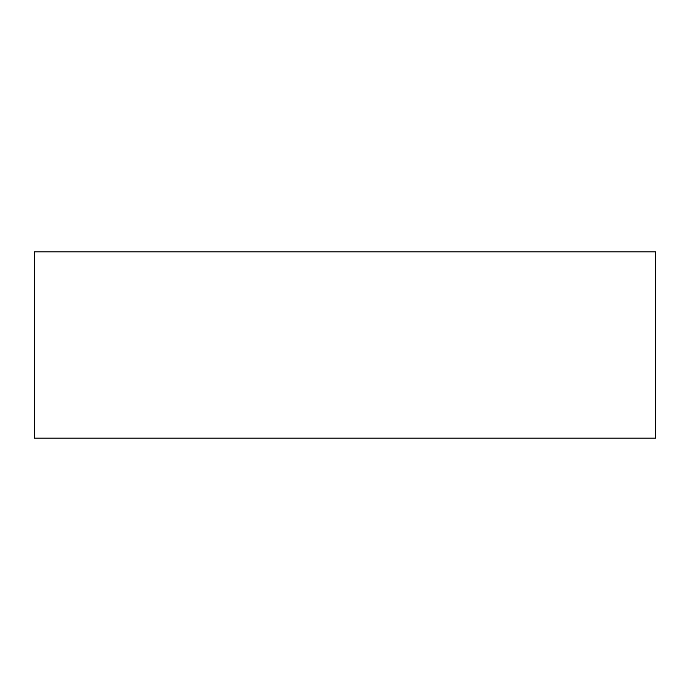 <?xml version="1.0" encoding="UTF-8"?>
<svg xmlns="http://www.w3.org/2000/svg" width="690" height="690" viewBox="0 0 690 690"><rect width="100%" height="100%" fill="white"/><g stroke="black" fill="none" stroke-linecap="round" stroke-linejoin="round"><path stroke-width="1.03" d="M34.5 251.85L34.5 438.15L655.5 438.15L655.5 251.85L34.5 251.85M655.5 282.9L655.5 407.1"/></g></svg>
